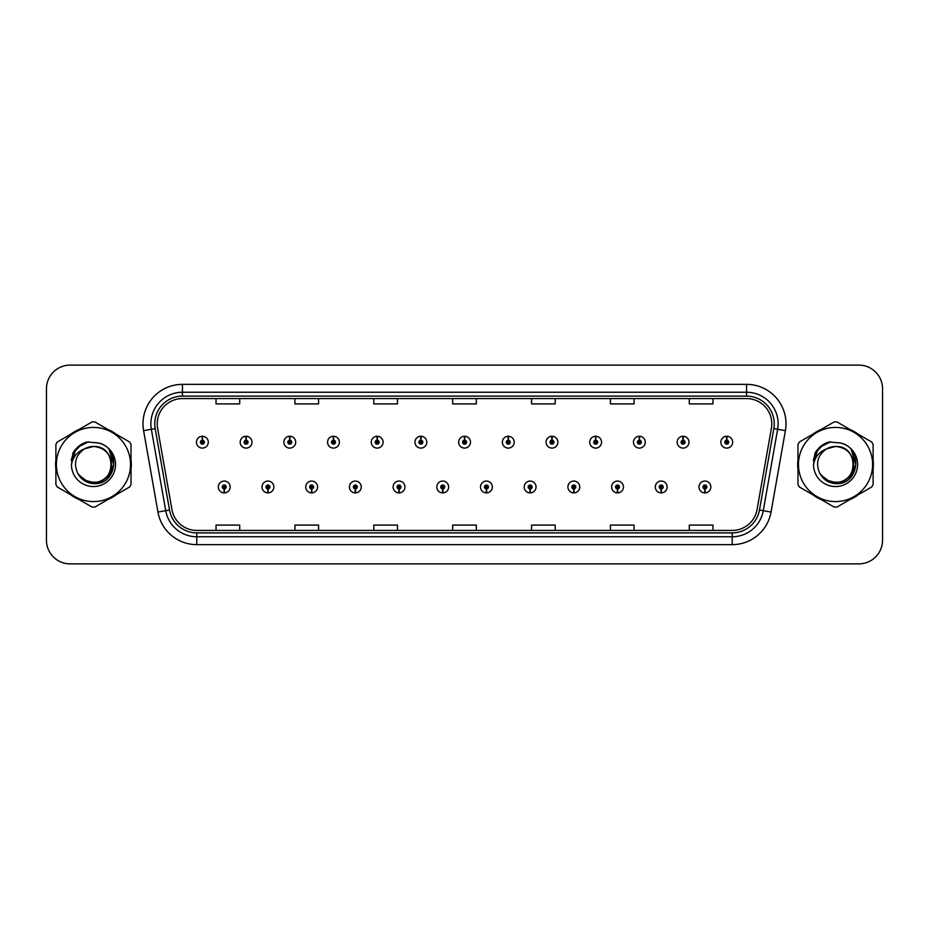 <?xml version="1.0" encoding="UTF-8"?>
<svg xmlns="http://www.w3.org/2000/svg" width="929" height="929" viewBox="0 0 929 929"><rect width="100%" height="100%" fill="white"/><g stroke="black" fill="none" stroke-linecap="round" stroke-linejoin="round"><path stroke-width="1.39" d="M267.854 488.944L267.68 492.893A5.911 5.911 0 0 0 268.191 492.893L268.028 488.944A1.974 1.974 0 0 0 269.909 486.982A1.974 1.974 0 0 0 267.935 485.008A1.974 1.974 0 0 0 265.961 486.982A1.974 1.974 0 0 0 267.854 488.944L267.9 487.771A0.79 0.79 0 0 1 267.146 486.982A0.79 0.79 0 0 1 267.935 486.192A0.79 0.79 0 0 1 268.725 486.982A0.79 0.79 0 0 1 267.97 487.771L268.028 488.944M311.552 488.944L311.378 492.893A5.911 5.911 0 0 0 311.889 492.893L311.726 488.944A1.974 1.974 0 0 0 313.607 486.982A1.974 1.974 0 0 0 311.633 485.008A1.974 1.974 0 0 0 309.659 486.982A1.974 1.974 0 0 0 311.552 488.944L311.598 487.771A0.79 0.79 0 0 1 310.843 486.982A0.79 0.79 0 0 1 311.633 486.192A0.79 0.79 0 0 1 312.423 486.982A0.79 0.79 0 0 1 311.668 487.771L311.726 488.944M355.25 488.944L355.075 492.893A5.911 5.911 0 0 0 355.586 492.893L355.424 488.944A1.974 1.974 0 0 0 357.305 486.982A1.974 1.974 0 0 0 355.331 485.008A1.974 1.974 0 0 0 353.357 486.982A1.974 1.974 0 0 0 355.25 488.944L355.296 487.771A0.79 0.79 0 0 1 354.541 486.982A0.79 0.79 0 0 1 355.331 486.192A0.79 0.79 0 0 1 356.121 486.982A0.79 0.79 0 0 1 355.366 487.771L355.424 488.944M398.947 488.944L398.773 492.893A5.911 5.911 0 0 0 399.284 492.893L399.122 488.944A1.974 1.974 0 0 0 401.003 486.982A1.974 1.974 0 0 0 399.029 485.008A1.974 1.974 0 0 0 397.055 486.982A1.974 1.974 0 0 0 398.947 488.944L398.994 487.771A0.79 0.79 0 0 1 398.239 486.982A0.79 0.79 0 0 1 399.029 486.192A0.79 0.79 0 0 1 399.818 486.982A0.79 0.79 0 0 1 399.064 487.771L399.122 488.944M442.645 488.944L442.471 492.893A5.911 5.911 0 0 0 442.994 492.893L442.819 488.944A1.974 1.974 0 0 0 444.701 486.982A1.974 1.974 0 0 0 442.727 485.008A1.974 1.974 0 0 0 440.752 486.982A1.974 1.974 0 0 0 442.645 488.944L442.692 487.771A0.79 0.79 0 0 1 441.937 486.982A0.79 0.79 0 0 1 442.727 486.192A0.79 0.79 0 0 1 443.516 486.982A0.79 0.79 0 0 1 442.761 487.771L442.819 488.944M486.343 488.944L486.169 492.893A5.911 5.911 0 0 0 486.691 492.893L486.517 488.944A1.974 1.974 0 0 0 488.399 486.982A1.974 1.974 0 0 0 486.424 485.008A1.974 1.974 0 0 0 484.45 486.982A1.974 1.974 0 0 0 486.343 488.944L486.39 487.771A0.79 0.79 0 0 1 485.635 486.982A0.79 0.79 0 0 1 486.424 486.192A0.79 0.79 0 0 1 487.214 486.982A0.79 0.79 0 0 1 486.459 487.771L486.517 488.944M530.041 488.944L529.867 492.893A5.911 5.911 0 0 0 530.389 492.893L530.215 488.944A1.974 1.974 0 0 0 532.096 486.982A1.974 1.974 0 0 0 530.122 485.008A1.974 1.974 0 0 0 528.16 486.982A1.974 1.974 0 0 0 530.041 488.944L530.087 487.771A0.79 0.79 0 0 1 529.333 486.982A0.79 0.79 0 0 1 530.122 486.192A0.79 0.79 0 0 1 530.912 486.982A0.79 0.79 0 0 1 530.157 487.771L530.215 488.944M573.739 488.944L573.565 492.893A5.911 5.911 0 0 0 574.087 492.893L573.913 488.944A1.974 1.974 0 0 0 575.794 486.982A1.974 1.974 0 0 0 573.82 485.008A1.974 1.974 0 0 0 571.858 486.982A1.974 1.974 0 0 0 573.739 488.944L573.785 487.771A0.79 0.79 0 0 1 573.03 486.982A0.79 0.79 0 0 1 573.82 486.192A0.79 0.79 0 0 1 574.61 486.982A0.79 0.79 0 0 1 573.855 487.771L573.913 488.944M617.437 488.944L617.262 492.893A5.911 5.911 0 0 0 617.785 492.893L617.611 488.944A1.974 1.974 0 0 0 619.492 486.982A1.974 1.974 0 0 0 617.518 485.008A1.974 1.974 0 0 0 615.555 486.982A1.974 1.974 0 0 0 617.437 488.944L617.483 487.771A0.79 0.79 0 0 1 616.728 486.982A0.79 0.79 0 0 1 617.518 486.192A0.79 0.79 0 0 1 618.308 486.982A0.79 0.79 0 0 1 617.553 487.771L617.611 488.944M661.134 488.944L660.96 492.893A5.911 5.911 0 0 0 661.483 492.893L661.309 488.944A1.974 1.974 0 0 0 663.19 486.982A1.974 1.974 0 0 0 661.216 485.008A1.974 1.974 0 0 0 659.253 486.982A1.974 1.974 0 0 0 661.134 488.944L661.181 487.771A0.79 0.79 0 0 1 660.426 486.982A0.79 0.79 0 0 1 661.216 486.192A0.79 0.79 0 0 1 662.005 486.982A0.79 0.79 0 0 1 661.251 487.771L661.309 488.944M704.832 488.944L704.658 492.893A5.911 5.911 0 0 0 705.181 492.893L705.006 488.944A1.974 1.974 0 0 0 706.888 486.982A1.974 1.974 0 0 0 704.914 485.008A1.974 1.974 0 0 0 702.951 486.982A1.974 1.974 0 0 0 704.832 488.944L704.879 487.771A0.79 0.79 0 0 1 704.124 486.982A0.79 0.79 0 0 1 704.914 486.192A0.79 0.79 0 0 1 705.703 486.982A0.79 0.79 0 0 1 704.948 487.771L705.006 488.944M224.156 488.944L223.982 492.893A5.911 5.911 0 0 0 224.493 492.893L224.33 488.944A1.974 1.974 0 0 0 226.212 486.982A1.974 1.974 0 0 0 224.237 485.008A1.974 1.974 0 0 0 222.263 486.982A1.974 1.974 0 0 0 224.156 488.944L224.203 487.771A0.79 0.79 0 0 1 223.448 486.982A0.79 0.79 0 0 1 224.237 486.192A0.79 0.79 0 0 1 225.027 486.982A0.79 0.79 0 0 1 224.272 487.771L224.33 488.944M246.173 440.207L246.348 436.27A5.911 5.911 0 0 0 245.825 436.27L245.999 440.207A1.974 1.974 0 0 0 244.118 442.181A1.974 1.974 0 0 0 246.092 444.155A1.974 1.974 0 0 0 248.066 442.181A1.974 1.974 0 0 0 246.173 440.207L246.127 441.391A0.79 0.79 0 0 1 246.882 442.181A0.79 0.79 0 0 1 246.092 442.97A0.79 0.79 0 0 1 245.302 442.181A0.79 0.79 0 0 1 246.057 441.391L245.999 440.207M289.871 440.207L290.045 436.27A5.911 5.911 0 0 0 289.523 436.27L289.697 440.207A1.974 1.974 0 0 0 287.816 442.181A1.974 1.974 0 0 0 289.79 444.155A1.974 1.974 0 0 0 291.764 442.181A1.974 1.974 0 0 0 289.871 440.207L289.825 441.391A0.79 0.79 0 0 1 290.58 442.181A0.79 0.79 0 0 1 289.79 442.97A0.79 0.79 0 0 1 289 442.181A0.79 0.79 0 0 1 289.755 441.391L289.697 440.207M333.569 440.207L333.743 436.27A5.911 5.911 0 0 0 333.232 436.27L333.395 440.207A1.974 1.974 0 0 0 331.514 442.181A1.974 1.974 0 0 0 333.488 444.155A1.974 1.974 0 0 0 335.462 442.181A1.974 1.974 0 0 0 333.569 440.207L333.523 441.391A0.79 0.79 0 0 1 334.277 442.181A0.79 0.79 0 0 1 333.488 442.97A0.79 0.79 0 0 1 332.698 442.181A0.79 0.79 0 0 1 333.453 441.391L333.395 440.207M377.267 440.207L377.441 436.27A5.911 5.911 0 0 0 376.93 436.27L377.093 440.207A1.974 1.974 0 0 0 375.211 442.181A1.974 1.974 0 0 0 377.186 444.155A1.974 1.974 0 0 0 379.16 442.181A1.974 1.974 0 0 0 377.267 440.207L377.22 441.391A0.79 0.79 0 0 1 377.975 442.181A0.79 0.79 0 0 1 377.186 442.97A0.79 0.79 0 0 1 376.396 442.181A0.79 0.79 0 0 1 377.151 441.391L377.093 440.207M420.965 440.207L421.139 436.27A5.911 5.911 0 0 0 420.628 436.27L420.791 440.207A1.974 1.974 0 0 0 418.909 442.181A1.974 1.974 0 0 0 420.883 444.155A1.974 1.974 0 0 0 422.858 442.181A1.974 1.974 0 0 0 420.965 440.207L420.918 441.391A0.79 0.79 0 0 1 421.673 442.181A0.79 0.79 0 0 1 420.883 442.97A0.79 0.79 0 0 1 420.094 442.181A0.79 0.79 0 0 1 420.849 441.391L420.791 440.207M464.663 440.207L464.837 436.27A5.911 5.911 0 0 0 464.326 436.27L464.488 440.207A1.974 1.974 0 0 0 462.607 442.181A1.974 1.974 0 0 0 464.581 444.155A1.974 1.974 0 0 0 466.555 442.181A1.974 1.974 0 0 0 464.663 440.207L464.616 441.391A0.79 0.79 0 0 1 465.371 442.181A0.79 0.79 0 0 1 464.581 442.97A0.79 0.79 0 0 1 463.792 442.181A0.79 0.79 0 0 1 464.546 441.391L464.488 440.207M508.36 440.207L508.535 436.27A5.911 5.911 0 0 0 508.024 436.27L508.186 440.207A1.974 1.974 0 0 0 506.305 442.181A1.974 1.974 0 0 0 508.279 444.155A1.974 1.974 0 0 0 510.253 442.181A1.974 1.974 0 0 0 508.36 440.207L508.314 441.391A0.79 0.79 0 0 1 509.069 442.181A0.79 0.79 0 0 1 508.279 442.97A0.79 0.79 0 0 1 507.489 442.181A0.79 0.79 0 0 1 508.244 441.391L508.186 440.207M552.058 440.207L552.232 436.27A5.911 5.911 0 0 0 551.721 436.27L551.884 440.207A1.974 1.974 0 0 0 550.003 442.181A1.974 1.974 0 0 0 551.977 444.155A1.974 1.974 0 0 0 553.951 442.181A1.974 1.974 0 0 0 552.058 440.207L552.012 441.391A0.79 0.79 0 0 1 552.767 442.181A0.79 0.79 0 0 1 551.977 442.97A0.79 0.79 0 0 1 551.187 442.181A0.79 0.79 0 0 1 551.942 441.391L551.884 440.207M595.756 440.207L595.93 436.27A5.911 5.911 0 0 0 595.419 436.27L595.582 440.207A1.974 1.974 0 0 0 593.701 442.181A1.974 1.974 0 0 0 595.675 444.155A1.974 1.974 0 0 0 597.649 442.181A1.974 1.974 0 0 0 595.756 440.207L595.71 441.391A0.79 0.79 0 0 1 596.464 442.181A0.79 0.79 0 0 1 595.675 442.97A0.79 0.79 0 0 1 594.885 442.181A0.79 0.79 0 0 1 595.64 441.391L595.582 440.207M639.454 440.207L639.628 436.27A5.911 5.911 0 0 0 639.117 436.27L639.28 440.207A1.974 1.974 0 0 0 637.399 442.181A1.974 1.974 0 0 0 639.373 444.155A1.974 1.974 0 0 0 641.347 442.181A1.974 1.974 0 0 0 639.454 440.207L639.407 441.391A0.79 0.79 0 0 1 640.162 442.181A0.79 0.79 0 0 1 639.373 442.97A0.79 0.79 0 0 1 638.583 442.181A0.79 0.79 0 0 1 639.338 441.391L639.28 440.207M683.152 440.207L683.326 436.27A5.911 5.911 0 0 0 682.815 436.27L682.978 440.207A1.974 1.974 0 0 0 681.096 442.181A1.974 1.974 0 0 0 683.07 444.155A1.974 1.974 0 0 0 685.045 442.181A1.974 1.974 0 0 0 683.152 440.207L683.105 441.391A0.79 0.79 0 0 1 683.86 442.181A0.79 0.79 0 0 1 683.07 442.97A0.79 0.79 0 0 1 682.281 442.181A0.79 0.79 0 0 1 683.036 441.391L682.978 440.207M726.85 440.207L727.024 436.27A5.911 5.911 0 0 0 726.513 436.27L726.675 440.207A1.974 1.974 0 0 0 724.794 442.181A1.974 1.974 0 0 0 726.768 444.155A1.974 1.974 0 0 0 728.742 442.181A1.974 1.974 0 0 0 726.85 440.207L726.803 441.391A0.79 0.79 0 0 1 727.558 442.181A0.79 0.79 0 0 1 726.768 442.97A0.79 0.79 0 0 1 725.979 442.181A0.79 0.79 0 0 1 726.733 441.391L726.675 440.207M202.476 440.207L202.65 436.27A5.911 5.911 0 0 0 202.127 436.27L202.301 440.207A1.974 1.974 0 0 0 200.42 442.181A1.974 1.974 0 0 0 202.394 444.155A1.974 1.974 0 0 0 204.357 442.181A1.974 1.974 0 0 0 202.476 440.207L202.429 441.391A0.79 0.79 0 0 1 203.184 442.181A0.79 0.79 0 0 1 202.394 442.97A0.79 0.79 0 0 1 201.605 442.181A0.79 0.79 0 0 1 202.359 441.391L202.301 440.207M55.601 464.5A37.857 37.857 0 0 0 55.891 469.226A37.857 37.857 0 0 1 55.891 459.774A37.857 37.857 0 0 0 55.601 464.5M70.592 494.669A37.857 37.857 0 0 0 78.768 499.396A37.857 37.857 0 0 1 70.592 494.669M108.147 499.396A37.857 37.857 0 0 0 116.334 494.669A37.857 37.857 0 0 1 108.147 499.396M131.024 469.226A37.857 37.857 0 0 0 131.024 459.774A37.857 37.857 0 0 1 131.024 469.226M797.674 464.5A37.857 37.857 0 0 0 797.976 469.226A37.857 37.857 0 0 1 797.976 459.774A37.857 37.857 0 0 0 797.674 464.5M812.666 494.669A37.857 37.857 0 0 0 820.853 499.396A37.857 37.857 0 0 1 812.666 494.669M850.232 499.396A37.857 37.857 0 0 0 858.408 494.669A37.857 37.857 0 0 1 850.232 499.396M873.109 469.226A37.857 37.857 0 0 0 873.109 459.774A37.857 37.857 0 0 1 873.109 469.226M157.198 423.798A25.246 25.246 0 0 1 182.432 398.564L746.568 398.564A25.246 25.246 0 0 1 771.418 428.188L757.065 509.58A25.246 25.246 0 0 1 732.215 530.436L196.785 530.436A25.246 25.246 0 0 1 171.935 509.58L157.582 428.188A25.246 25.246 0 0 1 157.198 423.798M154.748 423.798A27.684 27.684 0 0 0 155.166 428.606L169.519 510.009A27.684 27.684 0 0 0 196.785 532.886L732.215 532.886A27.684 27.684 0 0 0 759.481 510.009L773.834 428.606A27.684 27.684 0 0 0 746.568 396.114L182.432 396.114A27.684 27.684 0 0 0 154.748 423.798M143.6 430.65A39.436 39.436 0 0 1 182.432 384.362L746.568 384.362A39.436 39.436 0 0 1 785.4 430.65L771.047 512.053A39.436 39.436 0 0 1 732.215 544.638L196.785 544.638A39.436 39.436 0 0 1 157.953 512.053L143.6 430.65L151.357 429.279A31.551 31.551 0 0 1 182.432 392.247L746.568 392.247A31.551 31.551 0 0 1 777.643 429.279L763.278 510.683A31.551 31.551 0 0 1 732.215 536.753L196.785 536.753A31.551 31.551 0 0 1 165.722 510.683L151.357 429.279A31.551 31.551 0 0 1 150.881 423.798M116.334 434.331A37.857 37.857 0 0 0 108.147 429.604A37.857 37.857 0 0 1 116.334 434.331M78.768 429.604A37.857 37.857 0 0 0 70.592 434.331A37.857 37.857 0 0 1 78.768 429.604M858.408 434.331A37.857 37.857 0 0 0 850.232 429.604A37.857 37.857 0 0 1 858.408 434.331M820.853 429.604A37.857 37.857 0 0 0 812.666 434.331A37.857 37.857 0 0 1 820.853 429.604M882.55 388.775A23.666 23.666 0 0 0 858.884 365.12L70.116 365.12A23.666 23.666 0 0 0 46.45 388.775L46.45 540.225A23.666 23.666 0 0 0 70.116 563.88L858.884 563.88A23.666 23.666 0 0 0 882.55 540.225L882.55 388.775L882.55 540.225M759.481 510.009L763.278 510.683L777.643 429.279L785.4 430.65M452.667 398.564L452.667 403.906L476.333 403.906L476.333 398.564M373.795 398.564L373.795 403.906L397.449 403.906L397.449 398.564M294.911 398.564L294.911 403.906L318.577 403.906L318.577 398.564M216.039 398.564L216.039 403.906L239.705 403.906L239.705 398.564M531.551 398.564L531.551 403.906L555.205 403.906L555.205 398.564M610.423 398.564L610.423 403.906L634.089 403.906L634.089 398.564M689.295 398.564L689.295 403.906L712.961 403.906L712.961 398.564M476.333 530.436L476.333 525.094L452.667 525.094L452.667 530.436M397.449 530.436L397.449 525.094L373.795 525.094L373.795 530.436M318.577 530.436L318.577 525.094L294.911 525.094L294.911 530.436M239.705 530.436L239.705 525.094L216.039 525.094L216.039 530.436M555.205 530.436L555.205 525.094L531.551 525.094L531.551 530.436M634.089 530.436L634.089 525.094L610.423 525.094L610.423 530.436M712.961 530.436L712.961 525.094L689.295 525.094L689.295 530.436M46.45 388.775L46.45 540.225M858.884 365.12L70.116 365.12M70.116 563.88L858.884 563.88M208.305 442.181A5.911 5.911 0 0 0 202.65 436.27A5.911 5.911 0 0 1 208.305 442.181A5.911 5.911 0 0 1 202.394 448.092A5.911 5.911 0 0 1 196.472 442.181A5.911 5.911 0 0 1 202.127 436.27M218.327 486.982A5.911 5.911 0 0 0 223.982 492.893A5.911 5.911 0 0 1 218.327 486.982A5.911 5.911 0 0 1 224.237 481.059A5.911 5.911 0 0 1 230.16 486.982A5.911 5.911 0 0 1 224.493 492.893M252.003 442.181A5.911 5.911 0 0 0 246.348 436.27A5.911 5.911 0 0 1 252.003 442.181A5.911 5.911 0 0 1 246.092 448.092A5.911 5.911 0 0 1 240.17 442.181A5.911 5.911 0 0 1 245.825 436.27M295.701 442.181A5.911 5.911 0 0 0 290.045 436.27A5.911 5.911 0 0 1 295.701 442.181A5.911 5.911 0 0 1 289.79 448.092A5.911 5.911 0 0 1 283.868 442.181A5.911 5.911 0 0 1 289.523 436.27M339.399 442.181A5.911 5.911 0 0 0 333.743 436.27A5.911 5.911 0 0 1 339.399 442.181A5.911 5.911 0 0 1 333.488 448.092A5.911 5.911 0 0 1 327.565 442.181A5.911 5.911 0 0 1 333.232 436.27M383.096 442.181A5.911 5.911 0 0 0 377.441 436.27A5.911 5.911 0 0 1 383.096 442.181A5.911 5.911 0 0 1 377.186 448.092A5.911 5.911 0 0 1 371.263 442.181A5.911 5.911 0 0 1 376.93 436.27M262.024 486.982A5.911 5.911 0 0 0 267.68 492.893A5.911 5.911 0 0 1 262.024 486.982A5.911 5.911 0 0 1 267.935 481.059A5.911 5.911 0 0 1 273.858 486.982A5.911 5.911 0 0 1 268.191 492.893M305.722 486.982A5.911 5.911 0 0 0 311.378 492.893A5.911 5.911 0 0 1 305.722 486.982A5.911 5.911 0 0 1 311.633 481.059A5.911 5.911 0 0 1 317.555 486.982A5.911 5.911 0 0 1 311.889 492.893M349.42 486.982A5.911 5.911 0 0 0 355.075 492.893A5.911 5.911 0 0 1 349.42 486.982A5.911 5.911 0 0 1 355.331 481.059A5.911 5.911 0 0 1 361.253 486.982A5.911 5.911 0 0 1 355.586 492.893M111.48 463.85A18.034 18.034 0 0 0 84.434 448.893C75.597 455.175 73.356 463.292 77.688 473.233L77.931 473.662A18.034 18.034 0 0 0 93.457 482.534C116.717 483.661 116.717 445.339 93.457 446.466L84.434 448.893L93.457 446.466C116.717 445.339 116.717 483.661 93.457 482.534A18.034 18.034 0 0 0 111.492 464.5C110.423 453.549 104.408 447.534 93.457 446.466C116.717 445.339 116.717 483.661 93.457 482.534C116.717 483.661 116.717 445.339 93.457 446.466C116.717 445.339 116.717 483.661 93.457 482.534C116.717 483.661 116.717 445.339 93.457 446.466C116.717 445.339 116.717 483.661 93.457 482.534L84.446 480.119L77.931 473.662L84.446 480.119L93.457 482.534L84.446 480.119L77.931 473.662L84.446 480.119L93.457 482.534L84.446 480.119L77.931 473.662L84.446 480.119L93.457 482.534L84.446 480.119L77.931 473.662C81.38 479.747 86.56 483.057 93.457 483.579C117.577 485.6 121.339 447.174 98.091 442.947L86.908 441.983C80.672 443.899 75.981 447.697 72.81 453.375L71.428 464.976A22.041 22.041 0 0 0 93.457 486.541A22.041 22.041 0 0 0 98.091 442.947M93.457 501.567A37.067 37.067 0 0 0 130.536 464.5A37.067 37.067 0 0 0 93.457 427.433A37.067 37.067 0 0 0 56.39 464.5A37.067 37.067 0 0 0 93.457 501.567M93.457 507.095A42.595 42.595 0 0 0 94.851 507.071L129.63 486.993A42.595 42.595 0 0 0 131.024 484.578L131.024 444.422A42.595 42.595 0 0 0 129.63 442.007L94.851 421.929A42.595 42.595 0 0 0 92.064 421.929L57.296 442.007A42.595 42.595 0 0 0 55.891 444.422L55.891 484.578A42.595 42.595 0 0 0 57.296 486.993L92.064 507.071A42.595 42.595 0 0 0 93.457 507.095M93.457 442.459L98.102 442.959M71.428 464.976C72.706 457.207 77.037 451.842 84.434 448.893M86.769 442.018L81.729 444.19L72.81 453.375L81.729 444.19L86.769 442.018L81.729 444.19L72.834 453.329L81.729 444.19L86.769 442.018L81.729 444.19L72.834 453.329L81.729 444.19L86.769 442.018L81.729 444.19L72.81 453.375L81.729 444.19L86.908 441.983L78.802 446.199M853.554 463.85A18.034 18.034 0 0 0 826.52 448.893C817.683 455.175 815.43 463.292 819.761 473.233L820.005 473.662A18.034 18.034 0 0 0 835.543 482.534C858.802 483.661 858.802 445.339 835.543 446.466L826.52 448.893L835.543 446.466C858.802 445.339 858.802 483.661 835.543 482.534A18.034 18.034 0 0 0 853.565 464.5C852.497 453.549 846.493 447.534 835.543 446.466C858.802 445.339 858.802 483.661 835.543 482.534C858.802 483.661 858.802 445.339 835.543 446.466C858.802 445.339 858.802 483.661 835.543 482.534C858.802 483.661 858.802 445.339 835.543 446.466C858.802 445.339 858.802 483.661 835.543 482.534L826.52 480.119L820.005 473.662L826.52 480.119L835.543 482.534L826.52 480.119L820.005 473.662L826.52 480.119L835.543 482.534L826.52 480.119L820.005 473.662L826.52 480.119L835.543 482.534L826.52 480.119L820.005 473.662C823.454 479.747 828.633 483.057 835.543 483.579C859.65 485.6 863.413 447.174 840.164 442.947L828.982 441.983C822.757 443.899 818.054 447.697 814.896 453.375L813.502 464.976A22.041 22.041 0 0 0 835.543 486.541A22.041 22.041 0 0 0 840.164 442.947L835.543 442.459M835.543 501.567A37.067 37.067 0 0 0 872.61 464.5A37.067 37.067 0 0 0 835.543 427.433A37.067 37.067 0 0 0 798.464 464.5A37.067 37.067 0 0 0 835.543 501.567M835.543 507.095A42.595 42.595 0 0 0 836.936 507.071L871.704 486.993A42.595 42.595 0 0 0 873.109 484.578L873.109 444.422A42.595 42.595 0 0 0 871.704 442.007L836.936 421.929A42.595 42.595 0 0 0 834.149 421.929L799.37 442.007A42.595 42.595 0 0 0 797.976 444.422L797.976 484.578A42.595 42.595 0 0 0 799.37 486.993L834.149 507.071A42.595 42.595 0 0 0 835.543 507.095M813.502 464.976C814.779 457.207 819.123 451.842 826.52 448.893M828.854 442.018L823.814 444.19L814.896 453.375L823.814 444.19L828.854 442.018L823.814 444.19L814.919 453.329L823.814 444.19L828.854 442.018L823.814 444.19L814.919 453.329L823.814 444.19L828.854 442.018L823.814 444.19L814.896 453.375L823.814 444.19L828.982 441.983L820.876 446.199M78.222 446.942L81.833 444.364L88.569 441.763L81.833 444.364L78.222 446.942L81.833 444.364L88.569 441.763L81.833 444.364L78.222 446.942L81.833 444.364L88.569 441.763L81.833 444.364L78.222 446.942L81.833 444.364L88.569 441.763L81.833 444.364L78.222 446.942L81.833 444.364L88.569 441.763L81.833 444.364L78.222 446.942L81.833 444.364L88.569 441.763L81.833 444.364L78.222 446.942L81.833 444.364L88.569 441.763L81.833 444.364L78.222 446.942L81.833 444.364L88.569 441.763L81.833 444.364L78.222 446.942L81.833 444.364L88.569 441.763L78.175 446.977L74.959 451.587L72.95 459.53M78.849 475.067L88.197 482.093L99.902 482.232L109.529 475.485L113.675 464.5L109.355 450.124M820.295 446.942L823.907 444.364L830.654 441.763L823.907 444.364L820.295 446.942L823.907 444.364L830.654 441.763L823.907 444.364L820.295 446.942L823.907 444.364L830.654 441.763L823.907 444.364L820.295 446.942L823.907 444.364L830.654 441.763L823.907 444.364L820.295 446.942L823.907 444.364L830.654 441.763L823.907 444.364L820.295 446.942L823.907 444.364L830.654 441.763L823.907 444.364L820.295 446.942L823.907 444.364L830.654 441.763L823.907 444.364L820.295 446.942L823.907 444.364L830.654 441.763L823.907 444.364L820.295 446.942L823.907 444.364L830.654 441.763L820.249 446.977L817.032 451.587L815.035 459.53M820.934 475.067L830.271 482.093L841.988 482.232L851.603 475.485L855.748 464.5L851.428 450.124M426.794 442.181A5.911 5.911 0 0 0 421.139 436.27A5.911 5.911 0 0 1 426.794 442.181A5.911 5.911 0 0 1 420.883 448.092A5.911 5.911 0 0 1 414.961 442.181A5.911 5.911 0 0 1 420.628 436.27M470.492 442.181A5.911 5.911 0 0 0 464.837 436.27A5.911 5.911 0 0 1 470.492 442.181A5.911 5.911 0 0 1 464.581 448.092A5.911 5.911 0 0 1 458.659 442.181A5.911 5.911 0 0 1 464.326 436.27M514.19 442.181A5.911 5.911 0 0 0 508.535 436.27A5.911 5.911 0 0 1 514.19 442.181A5.911 5.911 0 0 1 508.279 448.092A5.911 5.911 0 0 1 502.357 442.181A5.911 5.911 0 0 1 508.024 436.27M393.118 486.982A5.911 5.911 0 0 0 398.773 492.893A5.911 5.911 0 0 1 393.118 486.982A5.911 5.911 0 0 1 399.029 481.059A5.911 5.911 0 0 1 404.951 486.982A5.911 5.911 0 0 1 399.284 492.893M436.816 486.982A5.911 5.911 0 0 0 442.471 492.893A5.911 5.911 0 0 1 436.816 486.982A5.911 5.911 0 0 1 442.727 481.059A5.911 5.911 0 0 1 448.649 486.982A5.911 5.911 0 0 1 442.994 492.893M480.514 486.982A5.911 5.911 0 0 0 486.169 492.893A5.911 5.911 0 0 1 480.514 486.982A5.911 5.911 0 0 1 486.424 481.059A5.911 5.911 0 0 1 492.347 486.982A5.911 5.911 0 0 1 486.691 492.893M557.888 442.181A5.911 5.911 0 0 0 552.232 436.27A5.911 5.911 0 0 1 557.888 442.181A5.911 5.911 0 0 1 551.977 448.092A5.911 5.911 0 0 1 546.055 442.181A5.911 5.911 0 0 1 551.721 436.27M601.586 442.181A5.911 5.911 0 0 0 595.93 436.27A5.911 5.911 0 0 1 601.586 442.181A5.911 5.911 0 0 1 595.675 448.092A5.911 5.911 0 0 1 589.752 442.181A5.911 5.911 0 0 1 595.419 436.27M645.283 442.181A5.911 5.911 0 0 0 639.628 436.27A5.911 5.911 0 0 1 645.283 442.181A5.911 5.911 0 0 1 639.373 448.092A5.911 5.911 0 0 1 633.45 442.181A5.911 5.911 0 0 1 639.117 436.27M688.981 442.181A5.911 5.911 0 0 0 683.326 436.27A5.911 5.911 0 0 1 688.981 442.181A5.911 5.911 0 0 1 683.07 448.092A5.911 5.911 0 0 1 677.148 442.181A5.911 5.911 0 0 1 682.815 436.27M732.679 442.181A5.911 5.911 0 0 0 727.024 436.27A5.911 5.911 0 0 1 732.679 442.181A5.911 5.911 0 0 1 726.768 448.092A5.911 5.911 0 0 1 720.846 442.181A5.911 5.911 0 0 1 726.513 436.27M524.211 486.982A5.911 5.911 0 0 0 529.867 492.893A5.911 5.911 0 0 1 524.211 486.982A5.911 5.911 0 0 1 530.122 481.059A5.911 5.911 0 0 1 536.045 486.982A5.911 5.911 0 0 1 530.389 492.893M567.909 486.982A5.911 5.911 0 0 0 573.565 492.893A5.911 5.911 0 0 1 567.909 486.982A5.911 5.911 0 0 1 573.82 481.059A5.911 5.911 0 0 1 579.742 486.982A5.911 5.911 0 0 1 574.087 492.893M611.607 486.982A5.911 5.911 0 0 0 617.262 492.893A5.911 5.911 0 0 1 611.607 486.982A5.911 5.911 0 0 1 617.518 481.059A5.911 5.911 0 0 1 623.44 486.982A5.911 5.911 0 0 1 617.785 492.893M655.305 486.982A5.911 5.911 0 0 0 660.96 492.893A5.911 5.911 0 0 1 655.305 486.982A5.911 5.911 0 0 1 661.216 481.059A5.911 5.911 0 0 1 667.138 486.982A5.911 5.911 0 0 1 661.483 492.893M699.003 486.982A5.911 5.911 0 0 0 704.658 492.893A5.911 5.911 0 0 1 699.003 486.982A5.911 5.911 0 0 1 704.914 481.059A5.911 5.911 0 0 1 710.836 486.982A5.911 5.911 0 0 1 705.181 492.893M746.568 384.362L746.568 396.114M151.357 429.279L155.166 428.606M196.785 544.638L196.785 532.886M732.215 532.886L732.215 544.638M157.953 512.053L169.519 510.009M773.834 428.606L777.643 429.279M182.432 384.362L182.432 396.114M763.278 510.683L771.047 512.053M74.959 451.587A22.563 22.563 0 0 0 71.254 460.47M817.032 451.587A22.563 22.563 0 0 0 813.339 460.47"/></g></svg>
